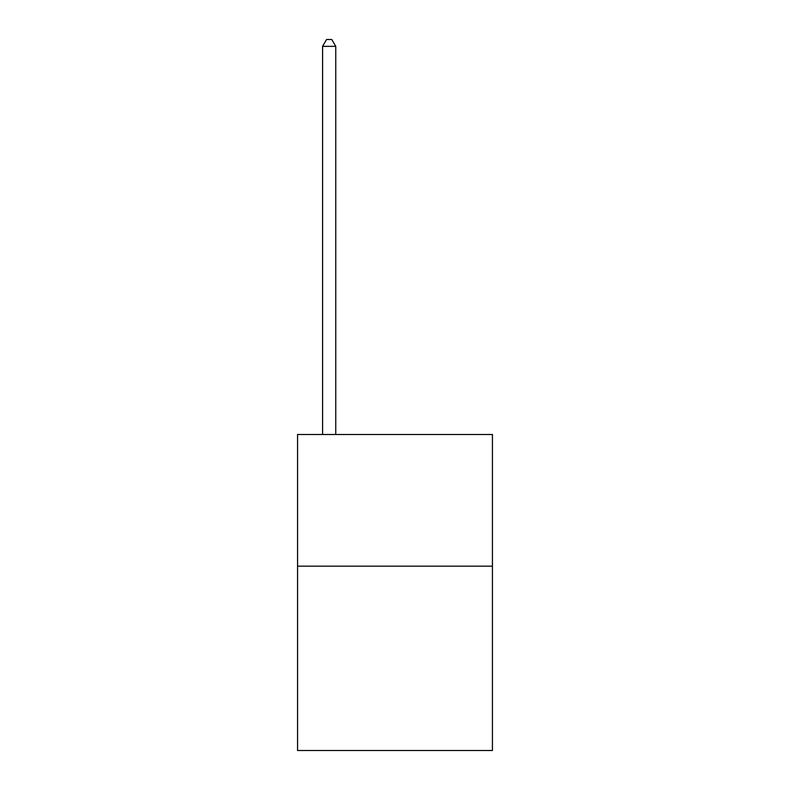 <?xml version="1.0" encoding="UTF-8"?>
<svg xmlns="http://www.w3.org/2000/svg" width="790" height="790" viewBox="0 0 790 790"><rect width="100%" height="100%" fill="white"/><g stroke="black" fill="none" stroke-linecap="round" stroke-linejoin="round"><path stroke-width="1.19" d="M492.437 566.163L492.437 750.5L297.563 750.5L297.563 434.5L492.437 434.5L492.437 566.163L297.563 566.163M335.75 434.5L335.75 46.343L322.587 46.343L322.587 434.5M322.587 46.343L326.537 39.5L331.8 39.5L335.75 46.343"/></g></svg>
